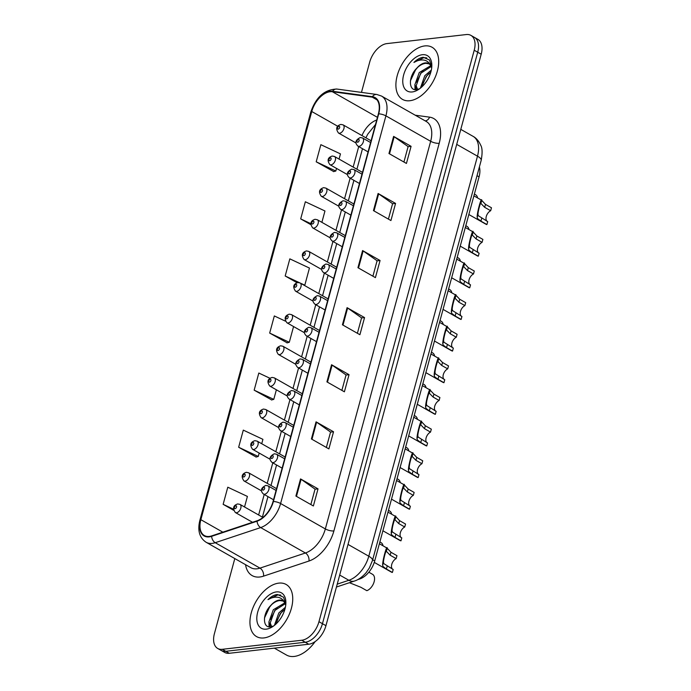 <?xml version="1.0" encoding="UTF-8"?>
<svg xmlns="http://www.w3.org/2000/svg" width="691" height="691" viewBox="0 0 691 691"><rect width="100%" height="100%" fill="white"/><g stroke="black" fill="none" stroke-linecap="round" stroke-linejoin="round"><path stroke-width="1.04" d="M479.39 166.972A18.726 11.116 119.6 0 1 479.07 176.844L374.721 560.911A18.726 11.116 119.6 0 1 359.769 578.954L357.679 579.654M263.902 637.931A29.972 17.785 -60.4 0 0 289.486 613.85A29.972 17.785 -60.4 0 0 286.143 584.474A29.972 17.785 -60.4 0 0 278.793 583.126A29.972 17.785 -60.4 0 0 253.2 607.208A29.972 17.785 -60.4 0 0 256.542 636.584A29.972 17.785 -60.4 0 0 263.902 637.931A29.972 17.785 -60.4 0 0 289.486 613.85A29.972 17.785 -60.4 0 0 286.143 584.474A29.972 17.785 -60.4 0 0 278.793 583.126A29.972 17.785 -60.4 0 0 253.2 607.208A29.972 17.785 -60.4 0 0 256.542 636.584A29.972 17.785 -60.4 0 0 263.902 637.931M409.849 100.731A29.972 17.785 -60.4 0 0 435.442 76.649A29.972 17.785 -60.4 0 0 432.1 47.273A29.972 17.785 -60.4 0 0 424.74 45.926A29.972 17.785 -60.4 0 0 399.156 70.007A29.972 17.785 -60.4 0 0 402.49 99.383A29.972 17.785 -60.4 0 0 409.849 100.731A29.972 17.785 -60.4 0 0 435.442 76.649A29.972 17.785 -60.4 0 0 432.1 47.273A29.972 17.785 -60.4 0 0 424.74 45.926A29.972 17.785 -60.4 0 0 399.156 70.007A29.972 17.785 -60.4 0 0 402.49 99.383A29.972 17.785 -60.4 0 0 409.849 100.731M209.278 536.432A19.979 11.859 119.6 0 1 204.372 535.534A19.979 11.859 119.6 0 1 200.856 519.684L311.762 111.51A19.979 11.859 119.6 0 1 332.354 91.73L372.207 97.137A19.979 11.859 119.6 0 1 374.868 98.018A19.979 11.859 119.6 0 1 378.383 113.868L273.057 501.511A19.979 11.859 119.6 0 1 257.112 520.764L211.679 535.888A19.979 11.859 119.6 0 1 209.278 536.432M209.148 536.89A20.48 12.153 -60.4 0 0 211.61 536.337L257.052 521.204A20.48 12.153 -60.4 0 0 273.394 501.476L378.711 113.834A20.48 12.153 -60.4 0 0 372.389 96.68L332.535 91.272A20.48 12.153 -60.4 0 0 311.425 111.545L200.528 519.727A20.48 12.153 -60.4 0 0 209.148 536.89M234.81 558.57L214.426 633.612A18.726 11.116 -60.4 0 0 217.717 648.469L224.705 652.434A18.726 11.116 -60.4 0 0 229.308 653.28L308.747 644.228A18.726 11.116 -60.4 0 0 325.945 625.675L481.204 54.218L477.714 52.231A18.726 11.116 -60.4 0 0 474.423 37.374A18.726 11.116 -60.4 0 1 477.714 52.231L322.455 623.688L477.714 52.231L474.216 50.244A18.726 11.116 -60.4 0 0 470.925 35.388A18.726 11.116 -60.4 0 0 466.33 34.55L386.882 43.602A18.726 11.116 -60.4 0 0 369.685 62.155L361.471 92.395M308.747 644.228L305.258 642.241A18.726 11.116 -60.4 0 0 322.455 623.688A18.726 11.116 -60.4 0 1 305.258 642.241L225.81 651.293L305.258 642.241L301.76 640.255A18.726 11.116 -60.4 0 0 318.957 621.701L474.216 50.244M221.215 650.456A18.726 11.116 -60.4 0 0 225.81 651.293A18.726 11.116 -60.4 0 1 221.215 650.456M339.056 159.077L340.464 153.894L320.857 144.678L316.202 161.806L333.718 171.575M261.725 443.726L262.917 439.338L243.301 430.122L238.645 447.25L256.171 457.019M269.982 378.279L258.814 373.036L254.158 390.165L271.675 399.934M285.409 321.151L274.327 315.942L269.671 333.071L287.188 342.848M217.717 648.469A18.726 11.116 -60.4 0 0 222.312 649.307L301.76 640.255M378.098 193.48L395.572 203.413L390.925 220.541L373.442 210.608L378.098 193.48A4.992 1.598 -164.8 0 1 378.651 193.834L374.012 210.928M393.611 136.395L411.085 146.319L406.429 163.447L388.955 153.523L393.611 136.395A4.992 1.598 -164.8 0 1 394.164 136.74L389.517 153.843M331.568 364.744L349.041 374.677L344.394 391.806L326.912 381.873L331.568 364.744A4.992 1.598 -164.8 0 1 332.121 365.098L327.474 382.192M316.055 421.838L333.537 431.763L328.881 448.891L311.399 438.958L316.055 421.838A4.992 1.598 -164.8 0 1 316.608 422.184L311.969 439.286M300.542 478.923L318.024 488.857L313.369 505.976L295.895 496.052L300.542 478.923A4.992 1.598 -164.8 0 1 301.103 479.278L296.456 496.371M362.585 250.574L380.067 260.498L375.412 277.627L357.938 267.693L362.585 250.574A4.992 1.598 -164.8 0 1 363.146 250.919L358.499 268.013M347.081 307.659L364.554 317.584L359.899 334.712L342.425 324.787L347.081 307.659A4.992 1.598 -164.8 0 1 347.633 308.013L342.986 325.107M321.876 222.338L324.96 210.98L305.344 201.772L300.689 218.892L310.777 224.627M244.536 506.978L247.404 496.423L227.788 487.207L223.141 504.335L233.61 510.286M300.188 283.034L304.791 285.193L309.447 268.065L289.831 258.857L285.184 275.985L297.044 282.723M364.554 317.584L361.566 317.929M357.394 333.287L361.583 317.869L347.633 308.013M380.067 260.498L377.079 260.844M372.907 276.201L377.096 260.775L363.146 250.919M318.024 488.857L315.036 489.193M310.864 504.551L315.053 489.133L301.103 479.278M333.537 431.763L330.548 432.108M326.368 447.466L330.566 432.039L316.608 422.184M349.041 374.677L346.053 375.014M341.881 390.38L346.07 374.954L332.121 365.098M411.085 146.319L408.096 146.665M403.924 162.022L408.113 146.604L394.164 136.74M395.572 203.413L392.583 203.75M388.411 219.116L392.6 203.69L378.651 193.834M269.671 333.071L289.287 342.287L286.972 342.9M293.563 326.549L289.287 342.287M254.158 390.165L273.774 399.372L271.459 399.994M276.374 389.802L273.774 399.372M238.645 447.25L258.261 456.457L255.955 457.079M259.185 453.054L258.261 456.457M223.141 504.335L233.437 509.172M285.184 275.985L299.566 282.74M304.791 285.193L304.256 285.34M300.689 218.892L310.838 223.659M316.202 161.806L335.817 171.023L333.503 171.636M336.526 168.414L335.817 171.023M481.204 54.218A18.726 11.116 -60.4 0 0 477.913 39.361L470.925 35.388M349.413 582.712L360.866 587.281L366.852 590.684A9.363 5.554 119.6 0 0 373.874 582.608A9.363 5.554 119.6 0 0 372.509 574.29L368.83 572.208M392.523 569.125A6.245 3.705 119.6 0 1 391.927 563.804A6.245 3.705 119.6 0 1 396.15 558.613L390.156 555.21L386.433 551.392C386.217 548.965 383.35 559.511 383.462 562.336L383.781 563.606L393.196 569.505L392.393 572.45A9.363 5.554 119.6 0 1 391.296 572.062L374.272 562.388M392.393 572.45L386.399 569.047L383.004 566.465L382.667 565.273C382.201 561.55 387.141 543.368 387.236 548.464L386.355 551.297M379.385 543.748L387.029 548.093L390.959 552.264L396.954 555.668L396.15 558.613M379.869 541.969L381.095 542.668A9.363 5.554 119.6 0 1 383.056 545.838M388.463 510.338L389.689 511.038A9.363 5.554 119.6 0 1 391.65 514.208M397.057 478.716L398.284 479.416A9.363 5.554 119.6 0 1 400.244 482.577M405.643 447.086L406.878 447.785A9.363 5.554 119.6 0 1 408.83 450.955M401.117 537.503A6.245 3.705 119.6 0 1 400.521 532.174A6.245 3.705 119.6 0 1 404.745 526.991L398.75 523.579L395.027 519.77C394.811 517.343 391.944 527.881 392.056 530.714L392.376 531.984L401.782 537.883L400.987 540.828A9.363 5.554 119.6 0 1 399.89 540.431L382.909 530.783M400.987 540.828L394.993 537.417L391.598 534.834L391.261 533.642C390.795 529.928 395.736 511.746 395.822 516.833L394.941 519.675M387.979 512.126L395.615 516.462L399.553 520.643L405.548 524.046L404.745 526.991M409.711 505.872A6.245 3.705 119.6 0 1 409.115 500.543A6.245 3.705 119.6 0 1 413.339 495.361L407.345 491.957L403.622 488.14C403.397 485.713 400.538 496.259 400.65 499.083L400.961 500.353L410.376 506.253L409.582 509.198A9.363 5.554 119.6 0 1 408.485 508.809L391.503 499.152M409.582 509.198L403.587 505.795L400.193 503.203L399.847 502.02C399.381 498.297 404.321 480.115 404.416 485.203L403.535 488.045M396.574 480.495L404.209 484.84L408.148 489.012L414.134 492.415L413.339 495.361M418.305 474.251A6.245 3.705 119.6 0 1 417.71 468.921A6.245 3.705 119.6 0 1 421.933 463.73L415.939 460.327L412.216 456.518C411.991 454.091 409.132 464.628 409.245 467.453L409.556 468.723L418.971 474.622L418.167 477.567A9.363 5.554 119.6 0 1 417.079 477.179L400.089 467.531M418.167 477.567L412.181 474.164L408.778 471.582L408.441 470.39C407.975 466.667 412.916 448.494 413.011 453.581L412.13 456.414M405.159 448.865L412.803 453.21L416.733 457.382L422.728 460.793L421.933 463.73M274.362 648.149L286.506 655.051A31.216 18.527 -60.4 0 0 294.176 656.45A31.216 18.527 -60.4 0 0 315.156 641.576M271.252 626.711L268.851 622.142L273.282 609.764L284.787 602.889M285.832 604.115L283.526 597.188L277.281 594.476C274.172 594.873 271.062 596.592 267.97 599.633C271.58 597.525 275.009 596.765 278.266 597.344C281.012 597.905 283.077 599.607 284.476 602.431A14.114 8.378 -60.4 0 0 282.688 600.738A14.114 8.378 -60.4 0 0 279.216 600.108A14.114 8.378 -60.4 0 0 270.872 605.368C273.895 602.379 276.936 600.773 279.985 600.539L283.198 601.075M284.476 602.431L285.746 605.014M283.958 601.464L285.754 603.079M274.405 625.39L278.827 612.917L285.374 607.303M275.787 624.206L280.218 613.703L284.917 609.177M271.632 626.668L270.241 622.937L274.673 610.55L285.245 603.718M266.285 629.147A20.359 12.084 -60.4 0 0 272.297 626.884A20.359 12.084 -60.4 0 0 285.884 602.967A20.359 12.084 -60.4 0 0 276.4 591.919A20.359 12.084 -60.4 0 0 257.708 612.079A20.359 12.084 -60.4 0 0 266.285 629.147M270.872 605.368C262.191 613.729 262.623 628.162 270.483 626.858L273.455 626.037M267.97 599.633L277.929 594.847L280.814 595.081M264.48 618.004L269.594 607.104L271.658 604.599M269.68 626.875L269.568 624.88M270.475 619.438L275.139 610.257L277.203 607.752M276.02 622.591L280.693 613.409L282.757 610.904M269.032 626.815L268.963 623.014M417.2 89.51L414.807 84.941L419.238 72.564L430.743 65.688M431.78 66.915L429.482 59.987L423.238 57.275C420.119 57.673 417.019 59.391 413.918 62.432C417.537 60.324 420.966 59.564 424.222 60.143C426.969 60.704 429.033 62.397 430.424 65.23A14.114 8.378 -60.4 0 0 428.636 63.537A14.114 8.378 -60.4 0 0 425.172 62.907A14.114 8.378 -60.4 0 0 416.82 68.167C419.852 65.179 422.883 63.572 425.941 63.339L429.146 63.874M430.424 65.23L431.702 67.813M429.906 64.263L431.711 65.878M420.361 88.189L424.784 75.716L431.331 70.102M421.743 87.006L426.174 76.502L430.873 71.976M417.58 89.467L416.189 85.727L420.62 73.35L431.193 66.517M412.242 91.946A20.359 12.084 -60.4 0 0 418.245 89.683A20.359 12.084 -60.4 0 0 431.832 65.766A20.359 12.084 -60.4 0 0 422.356 54.71A20.359 12.084 -60.4 0 0 403.665 74.878A20.359 12.084 -60.4 0 0 412.242 91.946M416.82 68.167C408.148 76.528 408.58 90.962 416.431 89.657L419.411 88.837M413.918 62.432L423.885 57.638L426.762 57.871M410.428 80.804L415.55 69.903L417.614 67.398M415.637 89.675L415.524 87.679M416.431 82.229L421.095 73.056L423.16 70.551M421.976 85.382L426.641 76.209L428.714 73.704M414.989 89.614L414.92 85.814M414.237 415.464L415.472 416.163A9.363 5.554 119.6 0 1 417.424 419.325M422.832 383.833L424.067 384.533A9.363 5.554 119.6 0 1 426.019 387.703M431.426 352.203L432.652 352.902A9.363 5.554 119.6 0 1 434.613 356.072M426.9 442.62A6.245 3.705 119.6 0 1 426.295 437.291A6.245 3.705 119.6 0 1 430.519 432.108L424.533 428.705L420.81 424.887C420.586 422.46 417.718 433.007 417.83 435.831L418.15 437.101L427.565 443L426.762 445.945A9.363 5.554 119.6 0 1 425.673 445.557L408.683 435.9M426.762 445.945L420.767 442.542L417.373 439.951L417.036 438.768C416.569 435.045 421.51 416.863 421.605 421.951L420.724 424.792M413.754 417.243L421.398 421.579L425.328 425.76L431.322 429.163L430.519 432.108M435.485 410.99A6.245 3.705 119.6 0 1 434.889 405.669A6.245 3.705 119.6 0 1 439.113 400.478L433.119 397.075L429.396 393.265C429.18 390.83 426.312 401.376 426.425 404.2L426.744 405.47L436.159 411.37L435.356 414.315A9.363 5.554 119.6 0 1 434.268 413.926L417.278 404.278M435.356 414.315L429.361 410.912L425.967 408.329L425.63 407.137C425.164 403.414 430.104 385.233 430.199 390.329L429.318 393.162M422.348 385.613L429.992 389.957L433.922 394.129L439.917 397.532L439.113 400.478M444.08 379.368A6.245 3.705 119.6 0 1 443.484 374.038A6.245 3.705 119.6 0 1 447.708 368.856L441.713 365.453L437.99 361.635C437.774 359.208 434.907 369.745 435.019 372.579L435.339 373.848L444.754 379.748L443.95 382.693A9.363 5.554 119.6 0 1 442.853 382.296L425.872 372.648M443.95 382.693L437.956 379.281L434.561 376.699L434.224 375.515C433.758 371.793 438.699 353.611 438.794 358.698L437.913 361.54M430.942 353.991L438.586 358.327L442.516 362.507L448.511 365.91L447.708 368.856M440.02 320.581L441.247 321.28A9.363 5.554 119.6 0 1 443.207 324.45M448.614 288.95L449.841 289.65A9.363 5.554 119.6 0 1 451.802 292.82M457.2 257.328L458.435 258.028A9.363 5.554 119.6 0 1 460.387 261.189M465.794 225.698L467.03 226.398A9.363 5.554 119.6 0 1 468.982 229.567M474.389 194.067L475.624 194.767A9.363 5.554 119.6 0 1 477.576 197.937M452.674 347.737A6.245 3.705 119.6 0 1 452.078 342.408A6.245 3.705 119.6 0 1 456.302 337.225L450.307 333.822L446.585 330.004C446.369 327.577 443.501 338.124 443.613 340.948L443.933 342.218L453.339 348.117L452.545 351.063A9.363 5.554 119.6 0 1 451.448 350.674L434.466 341.026M452.545 351.063L446.55 347.659L443.156 345.077L442.819 343.885C442.352 340.162 447.293 321.98 447.379 327.068L446.498 329.909M439.536 322.36L447.172 326.705L451.111 330.877L457.105 334.28L456.302 337.225M461.268 316.115A6.245 3.705 119.6 0 1 460.672 310.786A6.245 3.705 119.6 0 1 464.896 305.603L458.902 302.192L455.179 298.382C454.954 295.955 452.095 306.493 452.208 309.318L452.519 310.587L461.933 316.495L461.139 319.432A9.363 5.554 119.6 0 1 460.042 319.043L443.061 309.395M461.139 319.432L455.144 316.029L451.75 313.446L451.404 312.254C450.938 308.531 455.879 290.358 455.974 295.446L455.093 298.279M448.131 290.73L455.766 295.074L459.705 299.246L465.691 302.658L464.896 305.603M469.863 284.485A6.245 3.705 119.6 0 1 469.267 279.155A6.245 3.705 119.6 0 1 473.49 273.973L467.496 270.57L463.773 266.752C463.549 264.325 460.69 274.871 460.802 277.696L461.113 278.965L470.528 284.865L469.725 287.81A9.363 5.554 119.6 0 1 468.636 287.421L451.646 277.765M469.725 287.81L463.739 284.407L460.336 281.816L459.999 280.632C459.532 276.91 464.473 258.728 464.568 263.815L463.687 266.657M456.716 259.108L464.361 263.444L468.291 267.624L474.285 271.027L473.49 273.973M478.457 252.854A6.245 3.705 119.6 0 1 477.852 247.533A6.245 3.705 119.6 0 1 482.076 242.342L476.09 238.939L472.368 235.13C472.143 232.694 469.275 243.241 469.388 246.065L469.707 247.335L479.122 253.234L478.319 256.18A9.363 5.554 119.6 0 1 477.231 255.791L460.241 246.143M478.319 256.18L472.324 252.776L468.93 250.194L468.593 249.002C468.127 245.279 473.067 227.097 473.162 232.193L472.281 235.026M465.311 227.477L472.955 231.822L476.885 235.994L482.879 239.397L482.076 242.342M487.043 221.232A6.245 3.705 119.6 0 1 486.447 215.903A6.245 3.705 119.6 0 1 490.67 210.72L484.676 207.317L480.953 203.5C480.737 201.072 477.87 211.619 477.982 214.443L478.302 215.713L487.716 221.612L486.913 224.558A9.363 5.554 119.6 0 1 485.825 224.16L468.835 214.512M486.913 224.558L480.919 221.146L477.524 218.563L477.187 217.38C476.721 213.657 481.662 195.475 481.757 200.563L480.876 203.404M473.905 195.855L481.549 200.191L485.479 204.372L491.474 207.775L490.67 210.72M359.329 578.704L359.769 578.954M372.674 559.745L374.721 560.911M477.023 175.687L479.07 176.844M200.856 519.684L222.839 532.174M415.231 115.207L429.577 117.15A31.216 18.527 119.6 0 1 439.208 143.296L333.891 530.938A6.245 1.995 -164.8 0 1 325.34 528.935L280.598 503.514A24.971 14.822 119.6 0 1 260.671 527.578L215.229 542.703A24.971 14.822 119.6 0 1 212.232 543.385A24.971 14.822 119.6 0 1 206.099 542.262L250.842 567.682A24.971 14.822 -60.4 0 0 256.974 568.805A24.971 14.822 -60.4 0 0 259.971 568.123L305.413 552.999A24.971 14.822 -60.4 0 0 325.34 528.935L430.657 141.292A24.971 14.822 -60.4 0 0 426.269 121.478L381.527 96.058A24.971 14.822 119.6 0 1 385.915 115.872L280.598 503.514A6.245 1.995 -164.8 0 0 273.394 501.476M211.61 536.337A6.245 4.198 -108.4 0 0 215.229 542.703L259.971 568.123A6.245 4.198 71.6 0 1 263.539 576.147A31.216 18.527 119.6 0 1 245.547 564.668M378.711 113.834A6.245 1.995 15.2 0 1 385.915 115.872L430.657 141.292A6.245 1.995 -164.8 0 0 439.208 143.296M372.389 96.68A6.245 4.889 -82.3 0 1 376.794 94.477L336.932 89.061C324.701 89.346 315.977 97.042 310.769 112.158L199.863 520.34A6.245 1.995 15.2 0 1 200.528 519.727M333.891 530.938A31.216 18.527 119.6 0 1 308.981 561.023A6.245 4.198 71.6 0 0 305.413 552.999L260.671 527.578A6.245 4.198 -108.4 0 1 257.052 521.204M332.535 91.272A6.245 4.889 -82.3 0 1 336.932 89.061M311.425 111.545A6.245 1.995 -164.8 0 0 310.769 112.158M308.981 561.023L263.539 576.147M222.312 649.307L229.308 653.28M318.957 621.701L325.945 625.675M425.215 120.873A6.245 4.889 97.7 0 0 429.577 117.15M372.207 97.137L376.992 99.849M332.354 91.73L377.433 117.34M376.707 120.035A19.979 11.859 -60.4 0 0 361.972 135.591M311.762 111.51L337.726 126.254M358.724 146.57L353.153 167.084M350.13 178.2L344.559 198.714M341.535 209.822L335.964 230.336M332.941 241.453L327.37 261.967M324.355 273.083L318.776 293.597M315.761 304.705L310.19 325.219M307.167 336.336L301.596 356.85M298.572 367.957L293.001 388.472M289.978 399.588L284.407 420.102M281.392 431.21L275.813 451.733M272.798 462.84L267.218 483.355M264.204 494.471L258.633 514.985M337.225 584.154L348.869 580.276L339.696 575.067M372.484 560.444A12.49 3.991 -164.8 0 0 368.795 556.22L477.49 156.175A24.971 14.822 -60.4 0 0 473.093 136.36C473.957 136.809 477.835 138.848 480.694 145.205C482.37 147.995 482.534 153.056 481.169 160.398L372.484 560.444L369.4 567.89L366.187 572.597C360.901 578.704 356.202 580.535 354.414 581.045A12.49 8.387 -108.4 0 1 348.869 580.276A24.971 14.822 -60.4 0 0 368.795 556.22L348.022 544.413M481.169 160.398A12.49 3.991 -164.8 0 0 477.49 156.175L456.716 144.376M262.934 517.429L239.984 504.395A4.682 2.781 119.6 0 1 240.511 508.982A4.682 2.781 119.6 0 1 236.512 512.748A4.682 2.781 119.6 0 1 235.363 512.532L252.535 522.292M235.104 508.645A1.563 0.924 -60.4 0 0 236.538 507.099A1.563 0.924 -60.4 0 0 235.873 505.795A1.563 0.924 -60.4 0 0 234.448 507.341A1.563 0.924 -60.4 0 0 235.104 508.645M264.558 494.229A4.682 2.781 119.6 0 1 263.409 494.013C260.101 490.774 260.878 487.906 265.759 485.419L268.03 485.877A4.682 2.781 119.6 0 1 268.557 490.463A4.682 2.781 119.6 0 1 264.558 494.229M263.919 487.276A1.563 0.924 -60.4 0 0 262.494 488.822A1.563 0.924 -60.4 0 0 263.15 490.126A1.563 0.924 -60.4 0 0 264.584 488.58A1.563 0.924 -60.4 0 0 263.919 487.276M382.667 565.273L383.462 562.336M390.156 555.21L390.959 552.264M386.399 569.047L387.202 566.102M276.555 488.658L248.579 472.765A4.682 2.781 119.6 0 1 249.105 477.351A4.682 2.781 119.6 0 1 245.106 481.117A4.682 2.781 119.6 0 1 243.958 480.91L261.492 490.869M243.698 477.023A1.563 0.924 -60.4 0 0 245.124 475.477A1.563 0.924 -60.4 0 0 244.467 474.164A1.563 0.924 -60.4 0 0 243.033 475.71A1.563 0.924 -60.4 0 0 243.698 477.023M285.141 457.027L257.173 441.134A4.682 2.781 119.6 0 1 257.691 445.73A4.682 2.781 119.6 0 1 253.701 449.487A4.682 2.781 119.6 0 1 252.543 449.28L270.086 459.247M252.284 445.393A1.563 0.924 -60.4 0 0 253.718 443.847A1.563 0.924 -60.4 0 0 253.061 442.542A1.563 0.924 -60.4 0 0 251.628 444.088A1.563 0.924 -60.4 0 0 252.284 445.393M293.735 425.406L265.767 409.513A4.682 2.781 119.6 0 1 266.285 414.099A4.682 2.781 119.6 0 1 262.286 417.865A4.682 2.781 119.6 0 1 261.138 417.658L278.68 427.617M260.878 413.771A1.563 0.924 -60.4 0 0 262.312 412.225A1.563 0.924 -60.4 0 0 261.656 410.912A1.563 0.924 -60.4 0 0 260.222 412.458A1.563 0.924 -60.4 0 0 260.878 413.771M302.33 393.775L274.362 377.882A4.682 2.781 119.6 0 1 274.88 382.477A4.682 2.781 119.6 0 1 270.881 386.234A4.682 2.781 119.6 0 1 269.732 386.027L287.275 395.995M269.473 382.14A1.563 0.924 -60.4 0 0 270.907 380.594A1.563 0.924 -60.4 0 0 270.25 379.29A1.563 0.924 -60.4 0 0 268.816 380.836A1.563 0.924 -60.4 0 0 269.473 382.14M273.152 462.599A4.682 2.781 119.6 0 1 272.004 462.391C268.687 459.152 269.473 456.285 274.344 453.788L276.625 454.246A4.682 2.781 119.6 0 1 277.151 458.833A4.682 2.781 119.6 0 1 273.152 462.599M272.513 455.645A1.563 0.924 -60.4 0 0 271.079 457.192A1.563 0.924 -60.4 0 0 271.744 458.504A1.563 0.924 -60.4 0 0 273.17 456.958A1.563 0.924 -60.4 0 0 272.513 455.645M391.261 533.642L392.056 530.714M398.75 523.579L399.553 520.643M394.993 537.417L395.796 534.471M281.747 430.968A4.682 2.781 119.6 0 1 280.589 430.761C277.281 427.522 278.067 424.654 282.939 422.158L285.219 422.616A4.682 2.781 119.6 0 1 285.737 427.211A4.682 2.781 119.6 0 1 281.747 430.968M281.107 424.024A1.563 0.924 -60.4 0 0 279.674 425.57A1.563 0.924 -60.4 0 0 280.33 426.874A1.563 0.924 -60.4 0 0 281.764 425.328A1.563 0.924 -60.4 0 0 281.107 424.024M399.847 502.02L400.65 499.083M407.345 491.957L408.148 489.012M403.587 505.795L404.382 502.849M290.332 399.346A4.682 2.781 119.6 0 1 289.184 399.139C285.875 395.9 286.661 393.032 291.533 390.536L293.813 390.994A4.682 2.781 119.6 0 1 294.331 395.58A4.682 2.781 119.6 0 1 290.332 399.346M289.702 392.393A1.563 0.924 -60.4 0 0 288.268 393.939A1.563 0.924 -60.4 0 0 288.924 395.252A1.563 0.924 -60.4 0 0 290.358 393.706A1.563 0.924 -60.4 0 0 289.702 392.393M408.441 470.39L409.245 467.453M415.939 460.327L416.733 457.382M412.181 474.164L412.976 471.219M310.924 362.144L282.947 346.26A4.682 2.781 119.6 0 1 283.474 350.847A4.682 2.781 119.6 0 1 279.475 354.613A4.682 2.781 119.6 0 1 278.326 354.397L295.869 364.364M278.067 350.518A1.563 0.924 -60.4 0 0 279.501 348.972A1.563 0.924 -60.4 0 0 278.844 347.659A1.563 0.924 -60.4 0 0 277.411 349.205A1.563 0.924 -60.4 0 0 278.067 350.518M319.518 330.523L291.542 314.63A4.682 2.781 119.6 0 1 292.068 319.216A4.682 2.781 119.6 0 1 288.069 322.982A4.682 2.781 119.6 0 1 286.92 322.775L304.455 332.734M286.661 318.888A1.563 0.924 -60.4 0 0 288.095 317.342A1.563 0.924 -60.4 0 0 287.43 316.029A1.563 0.924 -60.4 0 0 286.005 317.575A1.563 0.924 -60.4 0 0 286.661 318.888M328.113 298.892L300.136 282.999A4.682 2.781 119.6 0 1 300.663 287.594A4.682 2.781 119.6 0 1 296.664 291.36A4.682 2.781 119.6 0 1 295.515 291.144L313.049 301.112M295.256 287.257A1.563 0.924 -60.4 0 0 296.681 285.711A1.563 0.924 -60.4 0 0 296.024 284.407A1.563 0.924 -60.4 0 0 294.591 285.953A1.563 0.924 -60.4 0 0 295.256 287.257M298.927 367.716A4.682 2.781 119.6 0 1 297.778 367.508C294.47 364.269 295.247 361.402 300.127 358.905L302.408 359.363A4.682 2.781 119.6 0 1 302.926 363.958A4.682 2.781 119.6 0 1 298.927 367.716M298.296 360.771A1.563 0.924 -60.4 0 0 296.862 362.317A1.563 0.924 -60.4 0 0 297.519 363.621A1.563 0.924 -60.4 0 0 298.953 362.075A1.563 0.924 -60.4 0 0 298.296 360.771M417.036 438.768L417.83 435.831M424.533 428.705L425.328 425.76M420.767 442.542L421.57 439.597M307.521 336.094A4.682 2.781 119.6 0 1 306.372 335.878C303.064 332.639 303.841 329.78 308.722 327.284L310.993 327.741A4.682 2.781 119.6 0 1 311.52 332.328A4.682 2.781 119.6 0 1 307.521 336.094M306.89 329.141A1.563 0.924 -60.4 0 0 305.457 330.687A1.563 0.924 -60.4 0 0 306.113 332A1.563 0.924 -60.4 0 0 307.547 330.453A1.563 0.924 -60.4 0 0 306.89 329.141M425.63 407.137L426.425 404.2M433.119 397.075L433.922 394.129M429.361 410.912L430.165 407.966M316.115 304.463A4.682 2.781 119.6 0 1 314.966 304.256C311.658 301.017 312.436 298.149 317.307 295.653L319.588 296.111A4.682 2.781 119.6 0 1 320.114 300.697A4.682 2.781 119.6 0 1 316.115 304.463M315.476 297.51A1.563 0.924 -60.4 0 0 314.051 299.056A1.563 0.924 -60.4 0 0 314.707 300.369A1.563 0.924 -60.4 0 0 316.141 298.823A1.563 0.924 -60.4 0 0 315.476 297.51M434.224 375.515L435.019 372.579M441.713 365.453L442.516 362.507M437.956 379.281L438.759 376.345M336.698 267.27L308.73 251.377A4.682 2.781 119.6 0 1 309.248 255.964A4.682 2.781 119.6 0 1 305.249 259.73A4.682 2.781 119.6 0 1 304.1 259.522L321.643 269.481M303.841 255.635A1.563 0.924 -60.4 0 0 305.275 254.089A1.563 0.924 -60.4 0 0 304.619 252.776A1.563 0.924 -60.4 0 0 303.185 254.323A1.563 0.924 -60.4 0 0 303.841 255.635M345.293 235.64L317.324 219.747A4.682 2.781 119.6 0 1 317.843 224.342A4.682 2.781 119.6 0 1 313.844 228.099A4.682 2.781 119.6 0 1 312.695 227.892L330.238 237.859M312.436 224.005A1.563 0.924 -60.4 0 0 313.869 222.459A1.563 0.924 -60.4 0 0 313.213 221.155A1.563 0.924 -60.4 0 0 311.779 222.701A1.563 0.924 -60.4 0 0 312.436 224.005M353.887 204.018L325.919 188.125A4.682 2.781 119.6 0 1 326.437 192.711A4.682 2.781 119.6 0 1 322.438 196.477A4.682 2.781 119.6 0 1 321.289 196.261L338.832 206.229M321.03 192.383A1.563 0.924 -60.4 0 0 322.464 190.837A1.563 0.924 -60.4 0 0 321.807 189.524A1.563 0.924 -60.4 0 0 320.374 191.07A1.563 0.924 -60.4 0 0 321.03 192.383M362.481 172.387L334.504 156.494A4.682 2.781 119.6 0 1 335.031 161.081A4.682 2.781 119.6 0 1 331.032 164.847A4.682 2.781 119.6 0 1 329.883 164.639L347.426 174.607M329.624 160.753A1.563 0.924 -60.4 0 0 331.058 159.206A1.563 0.924 -60.4 0 0 330.402 157.902A1.563 0.924 -60.4 0 0 328.968 159.448A1.563 0.924 -60.4 0 0 329.624 160.753M371.076 140.757L343.099 124.872A4.682 2.781 119.6 0 1 343.626 129.459A4.682 2.781 119.6 0 1 339.627 133.225A4.682 2.781 119.6 0 1 338.478 133.009L356.012 142.977M338.219 129.122A1.563 0.924 -60.4 0 0 339.652 127.576A1.563 0.924 -60.4 0 0 338.987 126.272A1.563 0.924 -60.4 0 0 337.562 127.818A1.563 0.924 -60.4 0 0 338.219 129.122M324.71 272.841A4.682 2.781 119.6 0 1 323.561 272.625C320.244 269.386 321.03 266.519 325.902 264.022L328.182 264.48A4.682 2.781 119.6 0 1 328.709 269.075A4.682 2.781 119.6 0 1 324.71 272.841M324.07 265.888A1.563 0.924 -60.4 0 0 322.637 267.434A1.563 0.924 -60.4 0 0 323.302 268.739A1.563 0.924 -60.4 0 0 324.727 267.192A1.563 0.924 -60.4 0 0 324.07 265.888M442.819 343.885L443.613 340.948M450.307 333.822L451.111 330.877M446.55 347.659L447.353 344.714M333.295 241.211A4.682 2.781 119.6 0 1 332.146 241.004C328.838 237.764 329.624 234.897 334.496 232.401L336.776 232.858A4.682 2.781 119.6 0 1 337.294 237.445A4.682 2.781 119.6 0 1 333.295 241.211M332.665 234.258A1.563 0.924 -60.4 0 0 331.231 235.804A1.563 0.924 -60.4 0 0 331.887 237.117A1.563 0.924 -60.4 0 0 333.321 235.571A1.563 0.924 -60.4 0 0 332.665 234.258M451.404 312.254L452.208 309.318M458.902 302.192L459.705 299.246M455.144 316.029L455.939 313.083M341.89 209.58A4.682 2.781 119.6 0 1 340.741 209.373C337.433 206.134 338.219 203.266 343.09 200.77L345.37 201.228A4.682 2.781 119.6 0 1 345.889 205.823A4.682 2.781 119.6 0 1 341.89 209.58M341.259 202.636A1.563 0.924 -60.4 0 0 339.825 204.182A1.563 0.924 -60.4 0 0 340.482 205.486A1.563 0.924 -60.4 0 0 341.915 203.94A1.563 0.924 -60.4 0 0 341.259 202.636M459.999 280.632L460.802 277.696M467.496 270.57L468.291 267.624M463.739 284.407L464.533 281.462M350.484 177.958A4.682 2.781 119.6 0 1 349.335 177.742C346.027 174.503 346.804 171.644 351.684 169.148L353.965 169.606A4.682 2.781 119.6 0 1 354.483 174.192A4.682 2.781 119.6 0 1 350.484 177.958M349.853 171.005A1.563 0.924 -60.4 0 0 348.419 172.551A1.563 0.924 -60.4 0 0 349.076 173.864A1.563 0.924 -60.4 0 0 350.51 172.318A1.563 0.924 -60.4 0 0 349.853 171.005M468.593 249.002L469.388 246.065M476.09 238.939L476.885 235.994M472.324 252.776L473.128 249.831M359.078 146.328A4.682 2.781 119.6 0 1 357.929 146.121C354.621 142.882 355.399 140.014 360.279 137.518L362.55 137.975A4.682 2.781 119.6 0 1 363.077 142.562A4.682 2.781 119.6 0 1 359.078 146.328M358.448 139.383A1.563 0.924 -60.4 0 0 357.014 140.929A1.563 0.924 -60.4 0 0 357.67 142.234A1.563 0.924 -60.4 0 0 359.104 140.688A1.563 0.924 -60.4 0 0 358.448 139.383M477.187 217.38L477.982 214.443M484.676 207.317L485.479 204.372M480.919 221.146L481.722 218.209M381.527 96.058L376.794 94.477M199.863 520.34C197.367 530.463 199.44 537.771 206.099 542.262M362.49 148.712L356.919 169.226M353.904 180.342L348.324 200.856M345.31 211.964L339.739 232.478M336.716 243.595L331.144 264.109M328.121 275.217L322.55 295.739M319.527 306.847L313.956 327.361M310.933 338.478L305.362 358.992M302.347 370.1L296.767 390.614M293.753 401.73L288.182 422.244M285.158 433.352L279.587 453.875M276.564 464.983L270.993 485.497M267.97 496.613L262.399 517.127M375.481 124.535L367.724 134.209L365.91 137.82M473.093 136.36L460.785 129.372M354.414 581.045L336.448 587.03M239.984 504.395L237.713 503.938C233.187 505.432 232.401 508.3 235.363 512.532M273.532 499.766L263.409 494.013M276.072 490.437L268.03 485.877M248.579 472.765L246.298 472.307C241.781 473.801 240.995 476.669 243.958 480.91M257.173 441.134L254.893 440.677C250.375 442.171 249.589 445.039 252.543 449.28M265.767 409.513L263.487 409.055C258.97 410.549 258.184 413.417 261.138 417.658M274.362 377.882L272.081 377.424C267.555 378.918 266.778 381.786 269.732 386.027M282.127 468.144L272.004 462.391M284.657 458.807L276.625 454.246M290.721 436.513L280.589 430.761M293.252 427.185L285.219 422.616M299.315 404.891L289.184 399.139M301.846 395.554L293.813 390.994M282.947 346.26L280.676 345.802C276.15 347.297 275.372 350.164 278.326 354.397M291.542 314.63L289.27 314.172C284.744 315.666 283.958 318.534 286.92 322.775M300.136 282.999L297.856 282.541C293.338 284.044 292.552 286.903 295.515 291.144M307.901 373.261L297.778 367.508M310.44 363.932L302.408 359.363M316.495 341.63L306.372 335.878M319.035 332.302L310.993 327.741M325.09 310.009L314.966 304.256M327.629 300.68L319.588 296.111M308.73 251.377L306.45 250.919C301.932 252.414 301.146 255.281 304.1 259.522M317.324 219.747L315.044 219.289C310.527 220.783 309.741 223.651 312.695 227.892M325.919 188.125L323.638 187.667C319.112 189.161 318.335 192.029 321.289 196.261M334.504 156.494L332.233 156.036C327.707 157.531 326.929 160.398 329.883 164.639M343.099 124.872L340.818 124.415C336.301 125.909 335.515 128.768 338.478 133.009M333.684 278.378L323.561 272.625M336.215 269.049L328.182 264.48M342.278 246.756L332.146 241.004M344.809 237.419L336.776 232.858M350.873 215.126L340.741 209.373M353.403 205.797L345.37 201.228M359.458 183.495L349.335 177.742M361.998 174.167L353.965 169.606M368.053 151.873L357.929 146.121M370.592 142.545L362.55 137.975"/></g></svg>
